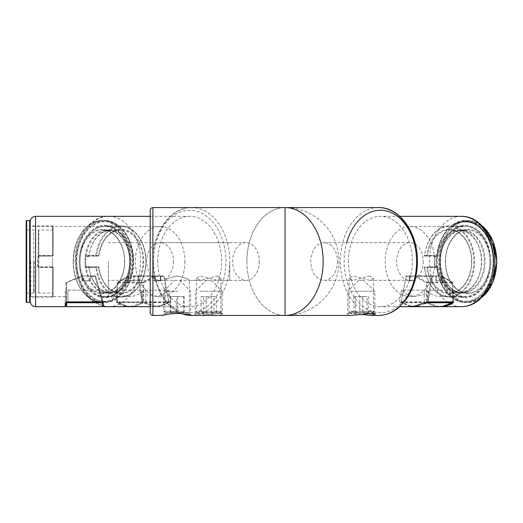 <?xml version="1.0" encoding="UTF-8"?>
<svg xmlns="http://www.w3.org/2000/svg" width="523" height="523" viewBox="0 0 523 523"><rect width="100%" height="100%" fill="white"/><g stroke="black" fill="none" stroke-linecap="round" stroke-linejoin="round"><path stroke-width="0.39" stroke-dasharray="2.62 1.96" d="M219.248 313.349L198.59 315.434L194.425 313.97L198.263 313.349L218.928 315.434L223.086 313.97L219.248 313.349M200.178 311.728L196.942 312.303L196.622 312.747L198.662 313.676L204.127 313.454L217.333 311.728L220.575 312.303L220.896 312.747L218.856 313.676L213.391 313.46L200.178 311.728L198.263 313.349M217.339 275.961L220.896 278.314L217.339 280.374L200.178 275.961L196.622 278.314L200.178 280.374L217.339 275.961M173.479 261.5A18.874 13.35 -90 0 1 160.136 280.374A18.874 13.35 -90 0 1 146.786 261.5A18.874 13.35 -90 0 1 160.136 242.626A18.874 13.35 -90 0 1 173.479 261.5M259.29 261.5A18.874 13.35 -90 0 1 245.941 280.374A18.874 13.35 -90 0 1 232.591 261.5A18.874 13.35 -90 0 1 245.941 242.626A18.874 13.35 -90 0 1 259.29 261.5M117.23 291.86L116.439 290.677L117.23 290.134L139.837 290.134L147.355 294.835L155.357 296.554L162.712 294.835L168.439 290.134L145.832 290.134L142.021 291.86A35.054 24.79 -90 0 1 129.626 296.554A35.054 24.79 -90 0 1 117.23 291.86L117.23 303.131A45.168 31.942 90 0 0 129.626 306.668A45.168 31.942 90 0 0 142.021 303.131L145.832 301.889L170.668 301.889L157.273 306.668L142.066 301.889L117.23 301.889L116.439 302.274L117.23 303.131M85.249 266.429A35.597 25.169 -90 0 1 85.007 261.5A31.55 22.312 90 0 0 107.313 293.05A31.55 22.312 90 0 0 129.626 261.5A35.054 24.79 -90 0 1 104.835 296.554A35.054 24.79 -90 0 1 80.045 261.5A35.054 24.79 -90 0 1 104.835 226.446A35.054 24.79 -90 0 1 129.626 261.5A31.014 21.927 -90 0 1 107.692 292.514A31.014 21.927 -90 0 1 85.765 261.5A35.054 24.79 90 0 0 86.007 266.351L88.256 266.351A1.079 0.765 90 0 1 89.008 267.233A31.014 21.927 90 0 0 122.676 287.343A31.014 21.927 90 0 0 122.676 235.657A31.014 21.927 90 0 0 89.008 255.767L89.015 255.669A31.55 22.312 -90 0 1 110.935 229.95A31.55 22.312 -90 0 1 133.247 261.5A31.55 22.312 -90 0 1 110.935 293.05A31.55 22.312 -90 0 1 89.015 267.331L98.736 267.331A31.55 22.312 90 0 0 120.663 293.05A31.55 22.312 90 0 0 142.975 261.5A31.55 22.312 90 0 0 120.663 229.95A31.55 22.312 90 0 0 98.736 255.669L89.015 255.669A0.536 0.379 -90 0 1 88.635 256.107L98.363 256.107L86.504 256.107L88.635 256.107L88.851 255.695C91.793 239.717 99.154 231.133 110.935 229.95L120.663 229.95C109.17 231.042 101.913 239.606 98.899 255.636L98.742 255.57A32.093 22.692 -90 0 1 123.147 229.551A32.093 22.692 -90 0 1 143.733 261.5A32.093 22.692 -90 0 1 123.147 293.449A32.093 22.692 -90 0 1 98.742 267.43L98.736 267.331A0.536 0.379 -90 0 0 98.363 266.893L86.504 266.893L98.363 266.893A0.536 0.379 -90 0 1 98.742 267.43L96.611 267.43A35.054 24.79 90 0 0 123.147 296.43A35.054 24.79 90 0 0 145.832 261.5A35.597 25.169 -90 0 1 120.663 297.097A35.597 25.169 -90 0 1 95.853 267.521A0.536 0.379 -90 0 1 96.611 267.43L86.132 267.521A0.536 0.379 -90 0 1 86.504 266.893L86.007 266.351L85.249 266.429L86.132 267.521M184.92 261.5A35.054 24.79 -90 0 1 160.136 296.554A35.054 24.79 -90 0 1 135.346 261.5A35.054 24.79 -90 0 1 160.136 226.446A35.054 24.79 -90 0 1 184.92 261.5M157.75 261.5A45.168 31.942 -90 0 1 189.692 216.332A45.168 31.942 -90 0 1 221.628 261.5A45.168 31.942 -90 0 1 189.692 306.668A45.168 31.942 -90 0 1 157.75 261.5M246.895 261.5A53.934 38.14 -90 0 1 285.035 207.566A53.934 38.14 -90 0 1 323.168 261.5A53.934 38.14 -90 0 1 285.035 315.434A53.934 38.14 -90 0 1 246.895 261.5A53.934 38.14 90 0 1 285.035 207.566A53.934 53.934 0 0 1 338.963 261.5A53.934 53.934 0 0 1 285.035 315.434A53.934 38.14 90 0 1 246.895 261.5M139.837 290.134L142.066 301.889M168.439 290.134L170.668 301.889M361.308 314.434L350.809 313.349L346.978 313.97L351.136 315.434M372.768 313.369L373.442 312.747L373.128 312.303L369.892 311.728L356.666 313.46L351.208 313.669L349.168 312.747L349.488 312.303L352.724 311.728L367.453 313.623M369.885 275.961L352.724 280.374L349.168 278.314L352.724 275.961L369.885 280.374L373.442 278.314L369.885 275.961M423.277 261.5A18.874 13.35 90 0 1 409.927 280.374A18.874 13.35 90 0 1 396.584 261.5A18.874 13.35 90 0 1 409.927 242.626A18.874 13.35 90 0 1 423.277 261.5M337.472 261.5A18.874 13.35 90 0 1 324.123 280.374A18.874 13.35 90 0 1 310.773 261.5A18.874 13.35 90 0 1 324.123 242.626A18.874 13.35 90 0 1 337.472 261.5M428.043 291.86L424.231 290.134L401.625 290.134L407.358 294.835L414.706 296.554L422.715 294.835L430.226 290.134L452.833 290.134L453.624 290.677L452.833 291.86A35.054 24.79 90 0 1 440.438 296.554A35.054 24.79 90 0 1 428.043 291.86L428.043 303.131A45.168 31.942 -90 0 0 440.438 306.668A45.168 31.942 -90 0 0 442.7 306.556M490.018 261.5A35.054 24.79 90 0 1 465.228 296.554A35.054 24.79 90 0 1 440.438 261.5A35.054 24.79 90 0 1 465.228 226.446A35.054 24.79 90 0 1 490.018 261.5A31.55 22.312 90 0 1 467.706 293.05A31.55 22.312 90 0 1 445.4 261.5A31.55 22.312 90 0 1 467.706 229.95A31.55 22.312 90 0 1 490.018 261.5A35.597 25.169 -90 0 0 464.849 225.903A35.597 25.169 -90 0 0 439.68 261.5A35.597 25.169 -90 0 0 464.849 297.097A35.597 25.169 -90 0 0 490.018 261.5M437.208 256.649L434.803 256.59L434.959 266.429A35.597 25.169 90 0 1 434.718 261.5A35.054 24.79 90 0 1 409.927 296.554A35.054 24.79 90 0 1 385.144 261.5A35.054 24.79 90 0 1 409.927 226.446A35.054 24.79 90 0 1 434.718 261.5A35.054 24.79 -90 0 0 434.959 266.351L437.208 266.351A1.079 0.765 -90 0 1 437.96 267.233A31.014 21.927 -90 0 0 471.628 287.343A31.014 21.927 -90 0 0 471.628 235.657A31.014 21.927 -90 0 0 437.96 255.767L437.202 255.669A31.55 22.312 90 0 1 459.129 229.95A31.55 22.312 90 0 1 481.435 261.5A31.55 22.312 90 0 1 459.129 293.05A31.55 22.312 90 0 1 437.202 267.331L427.474 267.331A31.55 22.312 -90 0 0 449.401 293.05A31.55 22.312 -90 0 0 471.713 261.5A32.093 22.692 90 0 1 451.127 293.449A32.093 22.692 90 0 1 426.722 267.43L427.474 267.331A0.536 0.379 90 0 0 427.101 266.893L436.829 266.893L427.101 266.893A0.536 0.379 -90 0 0 426.722 267.43L424.591 267.43A35.054 24.79 -90 0 0 451.127 296.43A35.054 24.79 -90 0 0 473.812 261.5A35.054 24.79 -90 0 0 451.127 226.57A35.054 24.79 -90 0 0 424.591 255.57L426.722 255.57A32.093 22.692 90 0 1 451.127 229.551A32.093 22.692 90 0 1 471.713 261.5A31.55 22.312 -90 0 0 449.401 229.95A31.55 22.312 -90 0 0 427.474 255.669L437.202 255.669A0.536 0.379 90 0 1 436.829 256.107L424.97 256.107L436.829 256.107A0.536 0.379 90 0 1 437.208 256.649A1.079 0.765 -90 0 0 437.96 255.767M348.436 261.5A45.168 31.942 90 0 1 380.371 216.332A45.168 31.942 90 0 1 412.314 261.5A45.168 31.942 90 0 1 380.371 306.668A45.168 31.942 90 0 1 348.436 261.5M442.589 306.583A0.536 0.366 68.6 0 0 442.687 306.132L437.071 306.132A0.536 0.366 -68.6 0 1 436.587 306.648L410.771 306.648A0.536 0.379 -90 0 0 410.875 306.668L412.791 306.668L399.395 301.889L424.231 301.889L428.043 303.131M401.625 290.134L399.395 301.889M430.226 290.134L427.997 301.889M177.166 311.728C169.798 312.414 165.752 313.087 165.033 313.748C165.739 313.087 169.785 312.414 177.153 311.728C169.798 312.414 165.752 313.087 165.033 313.748C165.739 313.087 169.785 312.414 177.153 311.728C184.541 312.414 188.587 313.087 189.3 313.748C188.587 313.087 184.541 312.414 177.166 311.728C184.541 312.414 188.587 313.087 189.3 313.748C188.587 313.087 184.541 312.414 177.166 311.728L177.153 313.349L177.166 311.728M30.197 301.948L30.197 221.052M150.199 216.332L150.199 306.668L150.199 216.332M177.166 275.961C184.534 277.582 188.581 279.053 189.3 280.374C188.594 279.06 184.554 277.589 177.166 275.961C184.534 277.582 188.581 279.053 189.3 280.374C188.594 279.06 184.554 277.589 177.166 275.961C169.792 277.582 165.752 279.053 165.033 280.374C165.732 279.06 169.779 277.589 177.166 275.961C169.792 277.582 165.752 279.053 165.033 280.374C165.732 279.06 169.779 277.589 177.166 275.961M108.398 261.5L108.398 296.554L108.398 261.5M229.747 261.5L229.747 280.374L229.747 261.5M65.251 306.668L65.251 291.86C65.316 290.919 66.218 290.343 67.951 290.134L99.926 290.134C102.188 298.581 102.188 298.581 99.926 290.134C102.188 298.581 102.188 298.581 99.926 290.134L67.951 290.134C66.218 290.343 65.323 290.919 65.251 291.86L65.251 303.131L67.951 301.889L103.07 301.889C104.77 308.21 104.77 308.21 103.07 301.889L99.926 290.134L103.07 301.889M229.747 280.374L189.3 280.374L189.3 313.748L191.549 315.434A53.934 38.14 90 0 0 191.595 315.434L190.385 315.114M189.117 314.8L187.437 314.421M187.306 314.395L186.443 314.225M186.293 314.199L185.207 314.009M185.149 314.003L184.004 313.826M183.946 313.82L182.704 313.663M182.566 313.65L181.416 313.539M181.324 313.525L178.971 313.382M26.15 221.052L26.15 261.5L26.15 229.407L26.686 229.95L26.686 261.5L26.686 220.51M34.237 261.5L34.237 292.514L34.237 261.5M38.284 255.767L38.284 266.351L37.748 266.429L38.826 267.521L38.826 266.893L52.575 266.893L38.826 266.893A0.536 0.536 0 0 1 38.284 266.351L38.284 230.486L38.284 255.767L38.826 255.669L38.826 229.95L38.826 293.05L38.826 267.331L52.575 267.331L52.575 293.05L52.575 261.5L52.575 297.097L52.575 266.893L53.117 267.43L53.117 296.554L53.117 267.43A0.536 0.536 0 0 0 52.575 266.893A0.536 0.536 0 0 1 53.117 267.43L38.826 267.521M38.826 255.479L52.575 255.479L52.575 256.107A0.536 0.536 0 0 0 53.117 255.57L52.575 256.107L38.826 256.107L52.575 256.107A0.536 0.536 0 0 0 53.117 255.57L53.117 226.446L53.117 255.57L52.575 255.479L52.575 225.903L52.575 261.5L52.575 229.95L52.575 255.669L38.826 255.669L38.826 256.107L38.826 255.479L37.748 256.571L38.284 256.649A0.536 0.536 0 0 1 38.826 256.107L38.284 256.649M34.237 292.514L33.701 293.05L33.701 261.5L33.701 293.05L26.686 293.05L26.686 261.5L26.686 293.05L26.15 293.593L26.15 261.5L26.15 301.948M38.284 267.233L38.826 267.331L38.284 266.351M104.24 306.236A45.168 31.942 90 0 0 108.647 306.668A45.168 31.942 90 0 0 140.589 261.5A45.168 31.942 90 0 0 108.647 216.332A45.168 31.942 90 0 0 76.711 261.5A45.168 31.942 90 0 0 103.632 306.112A0.536 0.536 0 0 0 103.613 305.988L102.567 302.072A0.536 0.516 -15 0 1 102.044 302.732L102.044 302.216L66.584 302.216L66.382 282.263L81.98 275.967L66.382 282.263A0.536 0.536 0 0 0 66.042 282.766L66.042 302.216L66.042 282.766A0.536 0.536 0 0 1 66.382 282.263L66.584 302.072M101.959 301.889L95.147 276.464L95.663 276.327L102.515 301.889L95.663 276.327A0.536 0.536 0 0 0 95.147 275.928L90.218 275.928L95.147 275.928A0.536 0.536 0 0 1 95.663 276.327L90.218 276.464L90.218 280.838L90.165 275.981L90.113 280.779L82.131 280.779L90.218 280.838L82.019 280.838L81.98 275.967L82.072 276.53L66.584 282.766L82.019 276.53L82.019 280.838L90.218 280.838L90.218 276.464L95.147 276.464L102.044 302.216L102.567 302.072M66.042 302.274L66.042 306.132A0.536 0.536 0 0 0 66.584 306.668L103.09 306.668L66.584 306.648A0.536 0.516 -0 0 1 66.042 306.132M66.584 306.668L66.584 302.732A0.536 0.516 -0 0 1 66.042 302.216A0.536 0.516 0 0 0 66.048 302.274M103.632 306.132A0.536 0.536 0 0 1 103.09 306.668M103.613 305.988A0.536 0.516 -15 0 1 103.09 306.648L102.044 302.732L66.584 302.732L66.179 302.216M90.165 275.981L82.131 275.981L82.131 280.727L90.113 280.727L90.113 275.981L90.113 280.727L82.131 280.727L82.131 275.981L90.165 275.981M168.824 302.216A0.536 0.392 67 0 1 168.517 302.732A0.536 0.379 90 0 0 168.798 302.216L143.72 302.216L143.72 282.766A0.536 0.353 60.3 0 0 143.197 282.263L117.642 282.263A0.536 0.353 60.3 0 0 117.407 282.766L142.956 282.766L142.956 302.216L132.992 306.132L127.377 306.132A0.536 0.366 -68.6 0 0 127.56 306.635L127.56 306.635A0.536 0.366 -68.6 0 0 127.651 306.648L153.474 306.648A0.536 0.34 -69.9 0 0 153.939 305.988L159.561 305.988A0.536 0.392 67 0 1 159.397 306.628L159.397 306.628A0.536 0.392 67 0 1 159.293 306.648L133.476 306.648A0.536 0.366 68.6 0 1 132.992 306.132A0.536 0.379 90 0 0 133.372 306.668L159.188 306.668L133.372 306.668A0.536 0.379 90 0 0 133.476 306.648L143.439 302.732A0.536 0.366 68.6 0 1 142.956 302.216L143.72 302.216A0.536 0.379 90 0 1 143.439 302.732L168.517 302.732L159.293 306.648A0.536 0.379 90 0 1 159.188 306.668A0.536 0.536 0 0 0 159.397 306.628L168.628 302.712A0.536 0.536 0 0 0 168.949 302.111L163.921 276.464A0.536 0.379 90 0 0 163.536 275.928L154.311 275.948A0.516 0.366 -90 0 1 154.533 276.111A0.536 0.353 60.3 0 0 154.226 275.967L143.197 282.263A0.536 0.379 90 0 0 142.956 282.766L143.72 282.766L154.638 276.53L154.638 280.838L160.705 280.779L154.638 280.838L160.738 280.727L160.738 275.981L160.051 275.928A0.536 0.379 90 0 1 160.437 276.464L164.065 276.366A0.536 0.536 0 0 0 163.536 275.928L137.987 275.928A0.536 0.379 90 0 0 137.601 276.464L134.123 276.464L134.123 280.838L128.325 280.838L128.017 275.981L137.987 275.928A0.536 0.379 90 0 1 138.353 276.327L143.23 302.072L153.939 305.988A0.536 0.379 -90 0 1 153.572 306.668A0.536 0.379 90 0 1 153.474 306.648L142.759 302.732A0.536 0.34 -69.9 0 0 143.23 302.072L142.485 302.216L137.601 276.464L138.353 276.327L164.065 276.366L168.785 302.072A0.536 0.392 67 0 1 168.824 302.216M154.37 275.928A0.536 0.379 -90 0 0 154.331 275.928L128.776 275.928A0.536 0.379 -90 0 0 128.678 275.967A0.536 0.353 60.3 0 0 128.449 276.111A0.516 0.366 -90 0 1 128.671 275.948M117.407 302.216A0.536 0.366 -68.6 0 0 117.59 302.719L117.59 302.719A0.536 0.366 -68.6 0 0 117.688 302.732L127.651 306.648A0.536 0.379 90 0 0 127.756 306.668A0.536 0.379 -90 0 1 127.377 306.132L117.407 302.216L117.407 282.766L117.407 302.216L142.485 302.216A0.536 0.379 90 0 0 142.759 302.732L117.688 302.732A0.536 0.379 90 0 1 117.407 302.216L117.407 302.216M128.325 280.838L128.449 276.072L128.338 276.53L117.407 282.766A0.536 0.379 -90 0 1 117.642 282.263L128.678 275.967L154.226 275.967A0.536 0.379 90 0 1 154.331 275.928L154.547 275.928M154.533 276.111L154.716 276.53L154.533 276.111M160.221 275.928L160.26 275.981A0.595 0.418 -90 0 1 160.437 276.464L160.437 280.727M134.045 276.464A0.595 0.418 -90 0 1 134.221 275.981L133.738 275.981L134.045 280.727L134.123 276.464A0.536 0.379 90 0 1 134.503 275.928L134.182 275.928M86.132 255.479L85.249 256.571L86.007 256.649L86.504 256.107A0.536 0.379 -90 0 1 86.132 255.479L95.853 255.479A35.597 25.169 -90 0 1 120.663 225.903A35.597 25.169 -90 0 1 145.832 261.5A35.054 24.79 90 0 0 123.147 226.57A35.054 24.79 90 0 0 96.611 255.57L98.742 255.57A0.536 0.379 -90 0 1 98.363 256.107A0.536 0.536 0 0 0 98.899 255.636L98.736 255.669A0.536 0.379 -90 0 1 98.363 256.107M177.931 312.734L165.915 312.734L177.931 312.734M178.082 311.447L163.679 311.447L178.082 311.447M178.082 291.298L163.679 291.298L178.082 291.298M177.336 280.374L174.604 280.374L177.336 280.374M170.701 312.734L184.155 312.734L170.701 312.734L170.701 296.554L177.696 296.554L177.696 312.734M184.155 312.734L184.155 296.554L177.696 296.554M184.155 296.554L183.625 296.554L183.625 312.734M183.625 296.554L176.637 296.554L176.637 312.734M170.701 296.554L176.637 296.554M170.171 296.554L170.171 312.734M201.362 312.734L220.006 312.734L201.362 312.734M199.891 311.447L222.242 311.447L199.891 311.447M199.891 291.298L222.242 291.298L199.891 291.298M207.075 280.374L211.318 280.374L207.075 280.374M201.12 312.734L216.398 312.734L201.12 312.734L201.12 296.554L203.643 296.554L203.643 312.734M211.279 312.734L211.279 296.554L203.643 296.554M211.279 296.554L216.398 296.554L216.398 312.734M216.398 296.554L213.874 296.554L213.874 312.734M201.12 296.554L213.874 296.554M206.239 296.554L206.239 312.734M452.656 301.889L452.656 282.766L452.656 302.216L442.687 306.132A0.536 0.379 90 0 1 442.308 306.668L436.692 306.668A0.536 0.379 -90 0 1 436.587 306.648L426.624 302.732A0.536 0.379 -90 0 1 426.343 302.216L427.108 302.216A0.536 0.366 -68.6 0 1 426.624 302.732L401.546 302.732A0.536 0.392 -67 0 1 401.435 302.712L410.666 306.628A0.536 0.536 0 0 0 410.875 306.668L436.692 306.668A0.536 0.379 -90 0 0 437.071 306.132L427.108 302.216L427.108 282.766L452.656 282.766A0.536 0.353 -60.3 0 0 452.421 282.263L426.866 282.263A0.536 0.353 -60.3 0 0 426.343 282.766L426.343 302.216L401.265 302.216A0.536 0.379 -90 0 0 401.546 302.732L410.771 306.648A0.536 0.392 -67 0 1 410.503 305.988L416.125 305.988L426.833 302.072A0.536 0.34 69.9 0 0 426.971 302.51M427.507 302.189L426.833 302.072L431.71 276.327L406.162 276.327A0.536 0.379 90 0 1 406.528 275.928L442.007 275.928L406.528 275.928A0.536 0.379 -90 0 0 406.149 276.464L401.121 302.111A0.536 0.536 0 0 0 401.435 302.712A0.536 0.392 -67 0 1 401.278 302.072L410.503 305.988A0.536 0.379 -90 0 0 410.875 306.668M416.171 306.426A0.536 0.379 90 0 1 416.125 305.988A0.536 0.34 69.9 0 0 416.256 306.413M406.528 275.928A0.536 0.536 0 0 0 405.998 276.366L409.627 276.464L410.012 275.928L409.326 275.981L409.326 280.727L415.425 280.838L415.53 276.111A0.516 0.366 90 0 1 415.752 275.948L415.733 275.928A0.536 0.379 -90 0 1 415.837 275.967A0.536 0.353 -60.3 0 0 415.53 276.111L415.308 280.779L409.359 280.779L415.425 280.838L415.046 280.727L415.046 275.981L415.733 275.928A0.536 0.379 -90 0 0 415.693 275.928M441.249 275.928A0.536 0.379 -90 0 1 441.288 275.928L441.392 275.948A0.516 0.366 90 0 1 441.615 276.111A0.536 0.353 -60.3 0 0 441.386 275.967L452.421 282.263A0.536 0.379 90 0 1 452.656 282.766L441.739 276.53L441.615 276.072L442.007 280.779L436.058 280.779L441.7 280.779L441.726 276.53L441.739 280.838L435.94 280.838L435.94 276.464L432.462 276.464L427.598 302.137M441.288 275.928L441.288 275.928A0.536 0.379 90 0 1 441.386 275.967L415.837 275.967L426.866 282.263A0.536 0.379 -90 0 1 427.108 282.766L426.343 282.766L415.347 276.53M435.881 275.928L435.561 275.928A0.536 0.379 -90 0 1 435.94 276.464L436.019 280.727L436.326 275.981L435.842 275.981A0.595 0.418 90 0 1 436.019 276.464M441.32 275.928L442.046 275.981L441.739 280.838M452.833 291.86L452.813 282.766A0.536 0.536 0 0 0 452.545 282.296L441.517 276A0.536 0.536 0 0 0 441.451 275.967L441.726 276.53M409.666 280.779L409.646 276.464L409.627 280.838M410.012 275.928A0.536 0.379 -90 0 0 409.627 276.464A0.595 0.418 90 0 1 409.81 275.981L409.842 275.928M434.803 266.41L434.691 266.893L434.803 266.41M434.319 255.479L434.698 256.107A0.536 0.379 90 0 1 434.319 255.479L424.598 255.479A35.597 25.169 90 0 1 449.401 225.903A35.597 25.169 90 0 1 474.57 261.5A35.597 25.169 90 0 1 449.401 297.097A35.597 25.169 90 0 1 424.598 267.521A0.536 0.379 90 0 1 424.591 267.43A0.536 0.379 -90 0 1 424.97 266.893A0.536 0.536 0 0 0 424.434 267.495L424.591 267.43A0.536 0.379 90 0 1 424.97 266.893M434.959 266.429L434.319 267.521A0.536 0.379 90 0 1 434.698 266.893M434.959 256.571A35.597 25.169 90 0 0 434.718 261.5A35.054 24.79 -90 0 1 434.959 256.649L434.698 256.107M352.829 312.734L372.559 312.734L352.829 312.734M351.149 311.447L374.788 311.447L351.149 311.447M351.149 291.298L374.788 291.298L351.149 291.298M359.373 280.374L363.871 280.374L359.373 280.374M362.805 312.734L353.94 312.734L362.805 312.734L362.805 296.554L355.437 296.554L355.437 312.734M353.94 312.734L353.94 296.554L355.437 296.554M353.94 296.554L359.804 296.554L359.804 312.734M359.804 296.554L367.172 296.554L367.172 312.734M362.805 296.554L367.172 296.554M368.669 296.554L368.669 312.734M76.711 261.5A39.774 28.124 -90 0 1 104.835 221.726A39.774 28.124 -90 0 1 132.96 261.5A39.774 28.124 -90 0 1 104.835 301.274A39.774 28.124 -90 0 1 76.711 261.5M198.59 315.434L191.595 315.434A53.934 38.14 90 0 0 229.734 261.5A53.934 38.14 90 0 0 191.595 207.566A53.934 38.14 90 0 0 153.461 261.5A51.234 36.231 -90 0 1 189.692 210.266A51.234 36.231 -90 0 1 225.923 261.5A51.234 36.231 -90 0 1 189.692 312.734A51.234 36.231 -90 0 1 153.461 261.5A53.934 38.14 90 0 0 181.612 313.552M142.021 291.86L142.021 303.131M145.832 290.134L145.832 301.889M117.23 290.134L117.23 301.889M350.809 313.349L352.724 311.728M461.417 216.332A45.168 31.942 -90 0 0 429.475 261.5A45.168 31.942 -90 0 0 461.417 306.668M493.352 261.5A39.774 28.124 90 0 1 465.228 301.274A39.774 28.124 90 0 1 437.104 261.5A39.774 28.124 90 0 1 452.676 225.903M378.469 207.566A53.934 38.14 -90 0 0 340.329 261.5A53.934 38.14 -90 0 0 378.469 315.434M416.602 261.5A51.234 36.231 90 0 1 380.371 312.734A51.234 36.231 90 0 1 344.147 261.5A51.234 36.231 90 0 1 346.69 242.626M452.833 290.134L452.833 301.889M424.231 290.134L424.231 301.889M218.928 315.434L285.035 315.434L285.035 207.566M35.59 306.668L35.59 216.332M152.893 315.434L152.893 207.566M67.951 290.134L67.951 301.889L67.951 290.134M29.654 220.51L29.654 302.49M26.686 302.49L26.686 229.95L33.701 229.95L33.701 261.5L33.701 229.95L34.237 230.486M30.733 261.5L30.733 297.097L30.733 261.5M37.748 266.429L37.748 256.571M66.042 282.766L66.584 282.766L66.042 282.766M90.218 275.928L90.218 276.464L90.218 275.928M95.147 275.928L95.147 276.464L95.147 275.928M163.536 275.928A0.536 0.379 -90 0 1 163.908 276.327L168.785 302.072L159.561 305.988A0.536 0.379 90 0 1 159.188 306.668M160.437 280.838L160.437 276.464L160.051 275.928M128.364 280.779L128.338 276.53L128.325 280.727M128.057 280.779L128.004 275.981L128.017 280.727L133.666 280.727L133.666 275.981L128.057 275.928M154.586 276.072A0.569 0.405 90 0 0 154.507 275.981L155.017 275.981L154.716 280.727L154.716 276.53M155.096 280.727L155.096 275.981L160.738 275.981L160.738 280.727L155.096 280.727M160.705 275.928L160.705 280.779M73.37 261.5A40.448 28.602 -90 0 1 101.972 221.052A40.448 28.602 -90 0 1 130.58 261.5A40.448 28.602 -90 0 1 101.972 301.948A40.448 28.602 -90 0 1 73.37 261.5A40.99 28.987 90 0 0 102.358 302.49A40.99 28.987 90 0 0 131.338 261.5A40.99 28.987 90 0 0 102.358 220.51A40.99 28.987 90 0 0 73.37 261.5M133.437 261.5A40.448 28.602 90 0 0 104.835 221.052A40.448 28.602 90 0 0 76.234 261.5A40.448 28.602 90 0 0 104.835 301.948A40.448 28.602 90 0 0 133.437 261.5A40.99 28.987 -90 0 1 104.456 302.49A40.99 28.987 -90 0 1 75.469 261.5A40.99 28.987 -90 0 1 104.456 220.51A40.99 28.987 -90 0 1 133.437 261.5M80.045 261.5A31.55 22.312 -90 0 1 102.358 229.95A31.55 22.312 -90 0 1 124.664 261.5A32.093 22.692 90 0 0 101.972 229.407A32.093 22.692 90 0 0 79.28 261.5A32.093 22.692 90 0 0 101.972 293.593A32.093 22.692 90 0 0 124.664 261.5A31.55 22.312 -90 0 1 102.358 293.05A31.55 22.312 -90 0 1 80.045 261.5A35.597 25.169 90 0 0 105.215 297.097A35.597 25.169 90 0 0 130.384 261.5A36.133 25.549 -90 0 1 104.835 297.633A36.133 25.549 -90 0 1 79.28 261.5A36.133 25.549 -90 0 1 104.835 225.367A36.133 25.549 -90 0 1 130.384 261.5A35.597 25.169 90 0 0 105.215 225.903A35.597 25.169 90 0 0 80.045 261.5M96.232 256.107A0.536 0.379 -90 0 1 95.853 255.479L96.611 255.57A0.536 0.379 -90 0 1 96.232 256.107M89.008 255.767A1.079 0.765 90 0 1 88.256 256.649L86.007 256.649A35.054 24.79 90 0 0 85.765 261.5A31.014 21.927 -90 0 1 107.692 230.486A31.014 21.927 -90 0 1 129.626 261.5A31.55 22.312 90 0 0 107.313 229.95A31.55 22.312 90 0 0 85.007 261.5A35.597 25.169 -90 0 1 85.249 256.571M88.256 266.351A0.536 0.379 90 0 0 88.635 266.893A0.536 0.379 -90 0 1 89.015 267.331L89.008 267.233M88.256 256.649A0.536 0.379 90 0 1 88.635 256.107M401.121 302.111L406.162 276.327L401.121 302.111M424.977 303.582L418.322 306.014M432.462 276.464A0.536 0.379 -90 0 0 431.71 276.327L432.462 276.464M409.627 280.727L409.627 276.464M414.968 275.981L414.968 280.727L409.326 280.727L409.326 275.981L414.968 275.981M442.007 280.779L442.046 275.981L436.398 275.981L436.398 280.727L442.007 280.779L442.007 275.928M409.359 275.928L409.359 280.779M483.533 295.547A40.448 28.602 90 0 1 454.369 296.992A40.448 28.602 90 0 1 439.483 261.5A40.448 28.602 90 0 1 454.369 226.008A40.448 28.602 90 0 1 483.533 227.453M482.356 226.132A40.99 28.987 -90 0 0 467.706 220.51A40.99 28.987 -90 0 0 438.725 261.5A40.99 28.987 -90 0 0 467.706 302.49A40.99 28.987 -90 0 0 482.356 296.868M493.83 261.5A40.448 28.602 -90 0 0 465.228 221.052A40.448 28.602 -90 0 0 436.627 261.5A40.99 28.987 90 0 1 465.607 220.51A40.99 28.987 90 0 1 494.595 261.5A40.99 28.987 90 0 1 465.607 302.49A40.99 28.987 90 0 1 436.627 261.5A40.448 28.602 -90 0 0 465.228 301.948A40.448 28.602 -90 0 0 493.83 261.5M490.783 261.5A32.093 22.692 -90 0 0 468.092 229.407A32.093 22.692 -90 0 0 445.4 261.5A32.093 22.692 -90 0 0 468.092 293.593A32.093 22.692 -90 0 0 490.783 261.5A36.133 25.549 90 0 1 465.228 297.633A36.133 25.549 90 0 1 439.68 261.5A36.133 25.549 90 0 1 465.228 225.367A36.133 25.549 90 0 1 490.783 261.5M440.438 261.5A31.55 22.312 -90 0 0 462.75 293.05A31.55 22.312 -90 0 0 485.063 261.5A31.55 22.312 -90 0 0 462.75 229.95A31.55 22.312 -90 0 0 440.438 261.5A31.014 21.927 90 0 1 462.371 230.486A31.014 21.927 90 0 1 484.298 261.5A31.014 21.927 90 0 1 462.371 292.514A31.014 21.927 90 0 1 440.438 261.5M424.97 256.107A0.536 0.379 90 0 1 424.591 255.57L424.598 255.479A0.536 0.379 90 0 0 424.591 255.57A0.536 0.379 -90 0 0 424.97 256.107A0.536 0.536 0 0 1 424.434 255.505C427.618 237.167 435.94 227.296 449.401 225.903L464.849 225.903C451.63 225.367 439.483 242.378 439.836 261.5C439.483 280.622 451.63 297.633 464.849 297.097L449.401 297.097C435.94 295.704 427.618 285.833 424.434 267.495L434.319 267.521M427.474 255.669L426.722 255.57A0.536 0.379 -90 0 0 427.101 256.107A0.536 0.379 90 0 0 427.474 255.669M437.208 266.351A0.536 0.379 90 0 1 436.829 266.893A0.536 0.379 90 0 1 437.202 267.331L437.96 267.233M194.425 313.97L196.942 312.303M189.692 216.332L108.647 216.332C89.799 215.966 74.704 237.958 75.129 261.5L77.149 277.02L82.994 290.69L92.12 300.869L103.632 306.171M191.595 207.566C170.289 206.964 152.16 232.996 152.67 261.5L154.69 278.694L160.554 294.109L169.707 306.151L181.298 313.525M220.896 278.314L220.896 312.747M245.941 280.374L217.339 280.374M200.178 280.374L160.136 280.374M160.136 296.554L155.357 296.554M129.626 296.554L104.835 296.554M157.273 306.668L189.692 306.668M160.136 226.446L104.835 226.446M116.439 290.677L116.439 302.274M245.941 242.626L160.136 242.626M196.622 278.314L196.622 312.747M108.647 306.668L104.254 306.288M223.086 313.97L220.575 312.303M375.638 313.97L373.128 312.303M349.168 278.314L349.168 312.747M324.123 280.374L352.724 280.374M369.885 280.374L409.927 280.374M409.927 296.554L414.706 296.554M440.438 296.554L465.228 296.554M399.788 216.332L380.371 216.332M399.788 306.668L380.371 306.668M409.927 226.446L465.228 226.446M453.624 290.677L453.624 302.274M324.123 242.626L409.927 242.626M373.442 278.314L373.442 312.747M346.978 313.97L349.488 312.303M162.784 315.434L165.033 313.748L165.033 280.374L108.398 280.374M108.398 296.554L101.645 296.554M65.251 296.554L30.197 296.554M108.398 226.446L30.197 226.446M229.747 242.626L108.398 242.626M53.117 296.554L52.575 297.097L30.733 297.097L30.197 297.633M38.284 292.514L38.826 293.05L52.575 293.05L53.117 293.593M53.117 226.446L52.575 225.903L30.733 225.903L30.197 225.367M53.117 229.407L52.575 229.95L38.826 229.95L38.284 230.486M128.338 276.53L128.612 275.967A0.536 0.536 0 0 0 128.553 276L117.518 282.296A0.536 0.536 0 0 0 117.25 282.766L117.25 302.216A0.536 0.536 0 0 0 117.59 302.719L127.56 306.635A0.536 0.536 0 0 0 127.756 306.668M160.398 280.779L160.417 276.464M73.213 261.5C72.815 239.645 86.7 219.967 102.358 220.51L104.456 220.51C120.107 219.967 133.993 239.645 133.594 261.5C133.993 283.355 120.107 303.033 104.456 302.49L102.358 302.49C86.7 303.033 72.815 283.355 73.213 261.5M102.358 229.95C114.047 229.466 124.82 244.535 124.507 261.5C124.82 278.465 114.047 293.534 102.358 293.05L107.313 293.05C119.394 293.468 130.09 278.321 129.782 261.5C130.09 244.679 119.394 229.532 107.313 229.95L102.358 229.95M105.215 297.097C118.433 297.633 130.58 280.622 130.227 261.5C130.58 242.378 118.433 225.367 105.215 225.903L120.663 225.903C134.274 225.433 146.335 242.522 145.989 261.5C146.335 280.478 134.274 297.567 120.663 297.097L105.215 297.097M88.635 266.893L88.851 267.305C91.793 283.283 99.154 291.867 110.935 293.05L120.663 293.05L113.151 291.174L108.13 287.506C103.194 282.538 100.115 275.824 98.899 267.364A0.536 0.536 0 0 0 98.363 266.893M165.915 312.734L163.679 311.447L163.679 291.298L174.604 280.374M179.729 280.374L190.647 291.298L190.647 311.447L188.417 312.734M197.504 312.734L195.275 311.447L195.275 291.298L206.199 280.374M211.318 280.374L222.242 291.298L222.242 311.447L220.006 312.734M482.069 297.175L467.706 302.49L465.607 302.49C449.957 303.033 436.071 283.355 436.47 261.5C436.071 239.645 449.957 219.967 465.607 220.51L467.706 220.51L482.069 225.825M467.706 229.95C456.023 229.466 445.243 244.535 445.557 261.5C445.243 278.465 456.017 293.534 467.706 293.05L462.75 293.05C450.669 293.468 439.974 278.321 440.281 261.5C439.974 244.679 450.669 229.532 462.75 229.95L467.706 229.95M471.556 261.5C471.87 278.465 461.09 293.534 449.401 293.05L459.129 293.05C474.551 293.9 486.272 269.201 479.944 249.615C475.871 237.154 468.935 230.604 459.129 229.95L449.401 229.95C461.09 229.466 471.87 244.535 471.556 261.5M372.559 312.734L374.788 311.447L374.788 291.298L363.871 280.374M358.745 280.374L347.821 291.298L347.821 311.447L350.057 312.734"/><path stroke-width="0.78" d="M129.626 306.668L108.647 306.668M191.595 207.566L285.035 207.566A53.934 38.14 90 0 1 323.168 261.5A53.934 38.14 90 0 1 285.035 315.434L351.136 315.434L371.814 313.349L375.638 313.97L371.474 315.434L361.308 314.434M367.453 313.623L372.768 313.369M442.7 306.556A45.168 31.942 -90 0 0 452.833 303.131L453.624 302.274L452.833 301.889L427.997 301.889L412.791 306.668L399.788 306.668M440.438 306.668L461.417 306.668A45.168 31.942 -90 0 0 493.352 261.5A45.168 31.942 -90 0 0 461.417 216.332C480.264 215.966 495.359 237.958 494.935 261.5C494.85 273.117 491.94 283.283 486.207 292.017L479.454 299.653C474.047 304.249 468.039 306.583 461.417 306.668M177.153 313.349C168.413 314.055 163.621 314.754 162.784 315.434C163.64 314.748 168.432 314.055 177.166 313.349C168.413 314.055 163.621 314.754 162.784 315.434C163.64 314.748 168.432 314.055 177.166 313.349C185.913 314.055 190.705 314.754 191.549 315.434C190.699 314.748 185.9 314.055 177.153 313.349L178.971 313.382M162.928 315.395L152.893 315.434C151.258 315.271 150.356 314.375 150.199 312.734L150.199 210.266L150.199 312.734M190.385 315.114L189.117 314.8M103.07 301.889C104.77 308.21 104.77 308.21 103.07 301.889L67.951 301.889L65.251 303.131L65.251 306.668L35.59 306.668C32.315 306.347 30.517 304.549 30.197 301.274M26.15 229.407L26.15 261.5L26.15 221.052L26.686 220.51L26.686 302.49L26.15 301.948L26.15 261.5L26.15 293.593M30.197 221.052L30.197 301.948L29.654 302.49L29.654 220.51L30.197 221.052M66.042 302.274L66.042 306.132A0.536 0.516 0 0 0 66.584 306.648L103.09 306.648L102.044 302.732A0.536 0.516 -15 0 0 102.567 302.072L103.613 305.988A0.536 0.516 -15 0 1 103.632 306.132A0.536 0.536 0 0 0 103.613 305.988M103.09 306.668A0.536 0.536 0 0 0 103.632 306.132A0.536 0.516 -15 0 1 103.09 306.648L66.584 306.668A0.536 0.536 0 0 1 66.042 306.132M66.048 302.274A0.536 0.516 0 0 0 66.584 302.732L66.584 306.668M426.971 302.51A0.536 0.34 69.9 0 0 427.304 302.732A0.536 0.379 -90 0 0 427.579 302.216L452.656 301.889M416.256 306.413A0.536 0.34 69.9 0 0 416.596 306.648L442.412 306.648A0.536 0.379 -90 0 1 442.308 306.668L412.791 306.668M442.308 306.668A0.536 0.536 0 0 0 442.504 306.635L452.473 302.719A0.536 0.366 68.6 0 1 452.375 302.732L442.412 306.648A0.536 0.366 68.6 0 0 442.504 306.635L442.504 306.635A0.536 0.366 68.6 0 0 442.589 306.583M452.833 303.131L452.813 302.216A0.536 0.536 0 0 1 452.473 302.719A0.536 0.366 68.6 0 0 452.656 302.216L452.656 302.216A0.536 0.379 -90 0 1 452.375 302.732L427.304 302.732L424.977 303.582M181.612 313.552A53.934 38.14 90 0 0 191.549 315.434L181.298 313.525M103.632 306.112A45.168 31.942 90 0 0 104.24 306.236M452.676 225.903A39.774 28.124 90 0 1 493.352 261.5M416.602 261.5A53.934 38.14 -90 0 0 378.469 207.566C399.775 206.964 417.91 232.996 417.393 261.5C417.249 276.281 413.464 288.99 406.038 299.633L398.173 308.054C392.132 312.911 385.562 315.369 378.469 315.434A53.934 38.14 -90 0 0 416.602 261.5A51.234 36.231 90 0 0 387.17 211.174A51.234 36.231 90 0 0 346.69 242.626M30.197 221.726C30.517 218.451 32.315 216.653 35.59 216.332L35.59 306.668M150.199 210.266C150.186 208.814 151.082 207.912 152.893 207.566L152.893 315.434M378.469 207.566L285.035 207.566L285.035 315.434L191.549 315.434M66.584 302.072L102.567 302.072M66.179 302.216L66.584 302.732L102.044 302.732L101.959 301.889M418.322 306.014L416.596 306.648A0.536 0.379 -90 0 1 416.491 306.668A0.536 0.379 90 0 1 416.171 306.426M483.533 227.453A40.448 28.602 90 0 1 496.693 261.5A40.99 28.987 -90 0 0 482.356 226.132M482.356 296.868A40.99 28.987 -90 0 0 496.693 261.5A40.448 28.602 90 0 1 483.533 295.547M104.254 306.288L103.632 306.171M461.417 216.332L399.788 216.332M378.469 315.434L371.474 315.434M35.59 216.332L150.199 216.332M152.893 207.566L285.035 207.566M104.352 306.668L150.199 306.668M29.654 220.51L26.686 220.51M29.654 302.49L26.686 302.49M482.069 225.825L492.888 240.855L496.85 261.5L492.888 282.145L482.069 297.175"/></g></svg>
